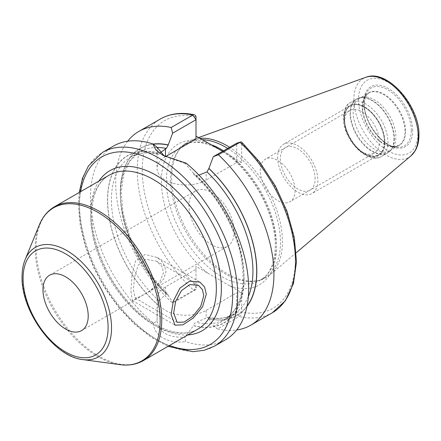 <?xml version="1.0" encoding="UTF-8"?>
<svg xmlns="http://www.w3.org/2000/svg" width="441" height="441" viewBox="0 0 441 441"><rect width="100%" height="100%" fill="white"/><g stroke="black" fill="none" stroke-linecap="round" stroke-linejoin="round"><path stroke-width="0.33" stroke-dasharray="2.21 1.65" d="M296.253 252.693L270.057 274.815A78.316 45.214 60 0 0 282.444 241.657A78.316 45.214 -120 0 0 229.612 147.277M199.801 138.287A78.316 45.214 -120 0 0 192.16 139.891A78.316 45.214 -120 0 0 181.201 147.377A78.316 45.214 -120 0 0 171.692 177.712A78.316 45.214 60 0 0 201.102 251.172A78.316 45.214 60 0 0 258.095 280.564A78.316 45.214 60 0 0 270.057 274.815M227.666 148.402A77.726 44.877 -120 0 1 280.482 242.313A77.726 44.877 60 0 1 264.385 277.896A77.726 44.877 60 0 1 256.315 280.928A77.726 44.877 60 0 1 199.751 251.756A77.726 44.877 60 0 1 170.557 178.848A77.726 44.877 -120 0 1 179.994 148.738L181.201 147.377M202.154 139.648A77.726 44.877 -120 0 0 186.653 143.264A77.726 44.877 -120 0 0 179.994 148.738M247.026 306.109A96.381 55.649 60 0 1 208.891 318.777L213.769 326.279L217.556 328.936L239.094 316.5C240.632 315.464 241.508 313.981 241.712 312.041L241.712 292.752L229.888 285.922L196.008 266.364L196.008 285.652C195.876 287.637 195.076 289.164 193.605 290.239L172.062 302.675L173.093 302.791L168.214 295.442A96.562 55.748 -120 0 1 120.784 202.391A96.562 55.748 -120 0 1 153.066 144.075M222.677 151.28L241.712 162.486L241.712 143.193A3.556 1.345 133.2 0 0 241.629 142.052M113.607 145.999A111.882 64.595 -120 0 0 90.433 197.221A111.882 64.595 -120 0 0 153.523 323.104L157.057 321.059L157.046 298.64A28.764 16.609 0 0 1 165.469 286.898L196.008 269.264L196.008 288.557L196.306 288.712L196.008 285.669A108.332 62.545 60 0 1 142.261 170.198A108.332 62.545 60 0 1 196.008 116.804L196.008 138.998M241.712 292.752L236.685 292.752L236.685 313.044L213.769 326.279M165.403 156.671A28.764 16.609 0 0 0 157.046 168.374A28.764 16.609 0 0 0 174.801 183.715A28.764 16.609 0 0 0 206.145 180.115L236.685 162.486L236.685 143.193L241.712 143.193A108.332 62.545 60 0 1 295.464 258.647A108.332 62.545 60 0 1 241.712 312.041L236.927 312.041M157.046 298.64A28.764 16.609 0 0 0 174.801 313.981A28.764 16.609 0 0 0 206.145 310.381L236.685 292.752M208.891 318.777L208.031 317.355L207.005 317.581L196.333 322.388C194.624 323.099 193.682 324.135 193.511 325.502A96.381 55.649 -120 0 0 243.956 278.629A96.381 55.649 -120 0 0 193.511 173.511L193.511 173.363A96.562 55.748 60 0 1 244.082 278.701A96.562 55.748 60 0 1 193.511 325.651L184.889 337.128L185.567 341.604A111.882 64.595 -120 0 0 225.489 339.791M208.891 318.926A96.562 55.748 -120 0 0 246.943 306.495M157.046 319.51L158.093 305.056L159.041 300.856L165.469 294.594L166.329 294.092L167.806 294.103L168.214 295.442M217.556 328.936A111.882 64.595 -120 0 0 236.674 329.995M127.681 141.208A111.882 64.595 -120 0 0 172.062 302.675M153.523 323.104C153.303 335.524 168.302 344.189 185.567 341.604M196.008 285.669L196.008 289.561L173.093 302.791M193.511 173.511L194.161 174.901L196.333 175.535L198.979 175.094M160.083 152.873L158.473 154.344L157.046 147.25L157.046 168.374M157.057 321.059C159.003 332.508 168.28 337.861 184.889 337.128M158.093 305.205A96.562 55.748 60 0 1 107.521 199.861A96.562 55.748 60 0 1 158.093 152.917M186.13 163.142L185.341 163.583L193.511 173.363M185.341 163.583L164.295 156.092M236.685 162.486L241.712 162.486M196.008 269.264L196.008 266.364M133.436 289.853L135.178 298.072L140.244 296.65L149.025 291.429L159.537 282.532L163.583 272.45L161.814 266.221L156.5 261.144L145.701 259.258L138.176 265.206L134.34 277.957L133.436 289.853M227.562 246.326A31.978 18.461 60 0 0 234.188 231.685A31.978 18.461 -120 0 0 220.23 199.503A31.978 18.461 -120 0 0 195.584 190.936A31.978 18.461 -120 0 0 188.963 205.578A31.978 18.461 60 0 0 202.921 237.76A31.978 18.461 60 0 0 227.562 246.326L81.585 330.607M362.541 97.207A30.22 17.447 -120 0 1 384.53 108.552A30.22 17.447 -120 0 1 395.88 136.897A30.22 17.447 60 0 1 392.209 148.6A30.22 17.447 60 0 1 389.623 150.728A30.22 17.447 60 0 1 366.333 142.636A30.22 17.447 60 0 1 353.147 112.223A30.22 17.447 -120 0 1 359.404 98.387A30.22 17.447 -120 0 1 362.541 97.207L360.115 97.704A31.019 17.91 -120 0 0 350.468 113.117A31.019 17.91 60 0 0 365.975 146.28A31.019 17.91 60 0 0 390.572 150.458A31.019 17.91 60 0 0 394.337 138.441A31.019 17.91 -120 0 0 382.689 109.346A31.019 17.91 -120 0 0 360.115 97.704L356.466 99.076A31.09 17.949 -120 0 0 350.027 113.309A31.09 17.949 60 0 0 363.599 144.598A31.09 17.949 60 0 0 387.556 152.928L392.209 148.6M384.365 141.848A28.141 16.245 -120 0 0 364.464 107.384A28.141 16.245 -120 0 0 344.564 118.872A28.141 16.245 60 0 0 364.464 153.341A28.141 16.245 60 0 0 384.365 141.848M344.564 121.771A24.591 14.195 60 0 0 361.951 151.886A24.591 14.195 60 0 0 374.244 153.104A24.591 14.195 60 0 0 379.337 141.848A24.591 14.195 -120 0 0 368.604 117.108A24.591 14.195 -120 0 0 349.658 110.52A24.591 14.195 -120 0 0 344.564 121.771L344.564 118.872M295.04 190.518A24.591 14.195 60 0 1 289.946 201.774A24.591 14.195 60 0 1 271 195.187A24.591 14.195 60 0 1 260.267 170.441A24.591 14.195 -120 0 1 265.361 159.184A24.591 14.195 -120 0 1 284.307 165.772A24.591 14.195 -120 0 1 295.04 190.518M277.648 157.266A28.433 16.416 -120 0 0 290.062 185.881A28.433 16.416 -120 0 0 311.974 193.5A28.433 16.416 -120 0 0 317.862 180.485A28.433 16.416 -120 0 0 305.448 151.869A28.433 16.416 -120 0 0 283.535 144.251A28.433 16.416 -120 0 0 277.648 157.266M384.569 141.969A28.433 16.416 60 0 1 378.681 154.989A28.433 16.416 60 0 1 356.769 147.371A28.433 16.416 60 0 1 344.355 118.75A28.433 16.416 60 0 1 350.242 105.735A28.433 16.416 60 0 1 372.16 113.354A28.433 16.416 60 0 1 384.569 141.969M315.139 178.914A24.591 14.195 -120 0 0 297.752 148.799A24.591 14.195 -120 0 0 280.366 158.837A24.591 14.195 -120 0 0 297.752 188.952A24.591 14.195 -120 0 0 315.139 178.914M130.922 291.308L132.344 300.542L136.506 298.805L146.809 292.912L158.865 284.759L163.909 278.651L166.097 271L163.192 262.638L157.216 257.461L145.061 254.496L135.585 260.879L132.052 273.789L130.922 291.308M417.908 133.799A42.005 24.255 60 0 1 388.207 150.954A42.005 24.255 60 0 1 358.505 99.506A42.005 24.255 -120 0 1 388.207 82.357A42.005 24.255 -120 0 1 417.908 133.799M412.655 130.768A34.574 19.961 -120 0 0 388.207 88.421A34.574 19.961 -120 0 0 363.759 102.538A34.574 19.961 -120 0 0 388.207 144.885A34.574 19.961 -120 0 0 412.655 130.768M411.045 155.75A45.522 26.284 60 0 1 375.291 146.71A45.522 26.284 60 0 1 353.869 99.308A45.522 26.284 -120 0 1 365.765 77.324M264.385 277.896L260.24 280.289A77.726 44.877 60 0 0 276.336 244.705A77.726 44.877 -120 0 0 223.521 150.794M210.842 144.604A77.726 44.877 -120 0 0 182.508 145.657A77.726 44.877 -120 0 0 166.411 181.24A77.726 44.877 60 0 0 200.341 259.462A77.726 44.877 60 0 0 260.24 280.289C269.909 274.611 274.925 263.233 275.294 246.155C275.493 224.1 264.556 195.633 247.655 174.713C226.575 147.603 197.607 135.9 182.508 145.657L186.653 143.264M229.888 155.656A81.282 46.928 -120 0 1 276.336 247.605A81.282 46.928 60 0 1 229.888 285.922M207.832 273.188A81.282 46.928 60 0 1 161.384 181.24A81.282 46.928 -120 0 1 207.832 142.923M206.145 310.381L206.145 318.077M168.214 295.288A96.381 55.649 60 0 1 120.895 202.336A96.381 55.649 60 0 1 153.253 144.224M196.008 289.561L193.605 290.239A111.882 64.595 60 0 1 160.408 118.982M272.29 312.768A111.882 64.595 60 0 1 239.094 316.5L236.685 313.044M214.502 346.13A111.882 64.595 60 0 1 128.281 316.158A111.882 64.595 60 0 1 79.446 203.56A111.882 64.595 -120 0 1 102.621 152.343M165.469 286.898L165.469 294.594M248.338 296.622A93.718 54.111 60 0 1 233.526 314.174A93.718 54.111 60 0 1 207.005 317.581M166.329 294.092A93.718 54.111 60 0 1 139.808 151.847A93.718 54.111 60 0 1 157.062 147.459M196.333 175.535A93.718 54.111 60 0 1 224.546 319.356A93.718 54.111 60 0 1 196.333 322.388M159.041 300.856A93.718 54.111 60 0 1 130.828 157.035A93.718 54.111 60 0 1 159.041 154.003M158.093 153.066A96.381 55.649 -120 0 0 107.648 199.938A96.381 55.649 -120 0 0 158.093 305.056M206.145 180.115L206.145 172.42M80.631 191.659A108.332 62.545 -120 0 0 79.446 206.465A108.332 62.545 60 0 0 169.46 345.518M98.944 181.086A92.384 53.339 -120 0 0 90.719 212.975A92.384 53.339 -120 0 0 187.772 334.945M90.719 215.875A88.834 51.288 -120 0 0 129.494 305.271A88.834 51.288 -120 0 0 197.948 329.069C181.764 339.267 152.465 329.08 129.07 302.741C106.722 278.48 91.452 242.126 91.761 214.425C92.158 194.878 97.946 181.808 109.12 175.209A88.834 51.288 -120 0 0 90.719 215.875M143.347 360.595A88.834 51.288 60 0 1 74.893 336.797A88.834 51.288 60 0 1 36.118 247.401A88.834 51.288 60 0 1 54.519 206.735M119.969 364.652A88.354 51.013 60 0 1 35.197 248.316A88.354 51.013 60 0 1 39.31 224.949M82.792 359.586A63.19 36.482 60 0 1 22.171 276.391A63.19 36.482 60 0 1 25.115 259.677M411.282 130.558A33.345 19.25 -120 0 0 391.983 92.638A33.345 19.25 -120 0 0 365.677 94.512A33.345 19.25 -120 0 0 364.123 103.332A33.345 19.25 60 0 0 396.117 147.233A33.345 19.25 60 0 0 411.282 130.558M405.61 131.435A30.407 17.557 60 0 1 391.779 146.644A30.407 17.557 60 0 1 362.607 106.606A30.407 17.557 -120 0 1 364.018 98.564L365.677 94.512L364.172 103.117C363.417 121.06 381.956 146.252 396.117 147.233L391.779 146.644L398.714 145.48A30.22 17.447 60 0 1 375.429 137.383A30.22 17.447 60 0 1 362.237 106.976A30.22 17.447 -120 0 1 368.494 93.139L364.018 98.564A30.407 17.557 -120 0 1 388.008 96.855A30.407 17.557 -120 0 1 405.61 131.435M389.623 150.728L398.714 145.48A30.22 17.447 60 0 0 404.97 131.644A30.22 17.447 -120 0 0 391.784 101.237A30.22 17.447 -120 0 0 368.494 93.139L359.404 98.387M393.995 138.695A31.09 17.949 60 0 1 387.556 152.928L381.515 156.417A31.09 17.949 60 0 1 357.557 148.088A31.09 17.949 60 0 1 343.986 116.799A31.09 17.949 -120 0 1 350.424 102.566C346.466 104.109 344.107 109.142 343.363 117.67C342.569 138.667 367.485 165.595 381.515 156.417A31.09 17.949 60 0 0 387.953 142.184A31.09 17.949 -120 0 0 374.381 110.895A31.09 17.949 -120 0 0 350.424 102.566L356.466 99.076A31.09 17.949 -120 0 1 380.423 107.406A31.09 17.949 -120 0 1 393.995 138.695M384.938 142.184A28.957 16.719 60 0 1 364.464 154.008A28.957 16.719 60 0 1 343.986 118.541A28.957 16.719 -120 0 1 364.464 106.716A28.957 16.719 -120 0 1 384.938 142.184M198.577 137.581L192.16 139.891M256.315 280.928L258.095 280.564M208.031 317.355C217.92 319.328 226.42 318.27 233.526 314.174L224.546 319.356C240.99 308.854 246.425 287.786 240.863 256.149C235.02 226.911 216.531 194.735 194.161 174.901M158.473 154.339C147.691 151.737 138.48 152.63 130.828 157.035L139.808 151.847L129.963 160.926L123.568 174.757L121.187 192.557L123.111 213.108L129.252 234.987L139.218 256.728L152.36 276.876L167.806 294.103M79.209 192.48L78.404 205.015L80.201 225.379L85.482 246.795L94.01 268.326L105.393 289.02L119.12 307.95L134.593 324.278L151.131 337.271L168.038 346.339M135.178 298.072L177.078 322.261M156.5 261.144L198.362 285.316M195.584 190.936L49.607 275.217M162.955 155.348L165.469 156.798M361.951 151.886L364.464 153.341M374.244 153.104L289.946 201.774M349.658 110.52L265.361 159.184M378.681 154.989L311.974 193.5M350.242 105.735L283.535 144.251M132.344 300.542L175.033 325.182M157.216 257.461L199.905 282.102"/><path stroke-width="0.66" d="M229.612 147.277A78.316 45.214 -120 0 0 199.801 138.287M227.666 148.402A77.726 44.877 -120 0 0 202.154 139.648M196.008 136.098L222.677 151.28M246.943 306.495A96.562 55.748 -120 0 0 208.891 168.401L213.284 156.704L218.411 154.741A111.882 64.595 -120 0 1 250.753 325.204A111.882 64.595 -120 0 1 236.674 329.995M198.979 175.094L207.005 171.924L208.891 168.401M153.253 144.224A96.381 55.649 60 0 1 168.214 145.067L168.214 144.918A96.562 55.748 -120 0 0 153.066 144.075M171.207 127.493L192.745 115.057A111.882 64.595 60 0 0 160.408 118.982L138.865 131.418A111.882 64.595 -120 0 1 171.207 127.493L172.607 133.215L168.214 144.918M138.865 131.418A111.882 64.595 -120 0 0 127.681 141.208M240.687 141.974L236.685 143.193L239.948 142.305A111.882 64.595 60 0 1 272.29 312.768L285.272 300.894L293.463 283.524L296.484 261.926L294.301 237.445L287.108 211.592L275.382 185.997L259.892 162.31L241.629 142.052A3.556 1.345 133.2 0 0 240.692 141.974A3.556 1.345 133.2 0 0 239.948 142.305L218.411 154.741M102.621 152.343A111.882 64.595 -120 0 1 188.836 182.32A111.882 64.595 -120 0 1 237.671 294.913A111.882 64.595 60 0 1 214.502 346.13L225.489 339.791A111.882 64.595 -120 0 0 248.658 288.568A111.882 64.595 -120 0 0 186.13 163.142L162.955 155.348L155.734 149.802L152.966 143.998A111.882 64.595 -120 0 0 113.607 145.999L102.621 152.343L88.432 165.97L82.544 178.114L79.209 192.48M168.214 145.067L166.329 148.441L160.083 152.873M172.607 133.215L196.008 119.709L196.008 138.998L165.469 156.632A28.764 16.609 0 0 0 165.403 156.671M164.295 156.092L157.046 147.25L152.966 143.998M192.745 115.057A3.556 2.569 -77.8 0 1 194.249 114.781A3.556 2.569 -77.8 0 1 196.008 116.804L196.008 119.709L192.745 115.057M236.685 143.193L213.284 156.704M173.633 313.066L175.606 301.633L181.405 290.669L189.862 284.577L198.461 285.371L202.386 289.533L203.786 295.657L200.699 306.445L192.882 316.241L184.024 322.106L177.139 322.299L173.633 313.066M88.211 315.965A31.978 18.461 -120 0 0 74.248 283.784A31.978 18.461 -120 0 0 49.607 275.217A31.978 18.461 -120 0 0 42.981 289.853A31.978 18.461 -120 0 0 56.944 322.04A31.978 18.461 -120 0 0 81.585 330.607A31.978 18.461 -120 0 0 88.211 315.965M206.3 294.208L202.584 306.738L193.263 318.038L182.899 324.852L175.033 325.182L171.125 314.516L173.313 301.104L179.873 288.21L189.691 281.077L199.905 282.102L204.596 286.997L206.3 294.208M365.765 77.324A45.522 26.284 -120 0 1 399.893 92.323A45.522 26.284 -120 0 1 418.244 136.478A45.522 26.284 60 0 1 411.045 155.75L415.367 150.508C417.765 146.236 418.956 141.148 418.95 135.255C419.898 106.198 387.281 68.355 365.765 77.324L198.577 137.581M223.521 150.794A77.726 44.877 -120 0 0 210.842 144.604M208.891 168.556A96.381 55.649 60 0 1 247.026 306.109M207.005 171.924A93.718 54.111 60 0 1 248.338 296.622M157.062 147.459A93.718 54.111 60 0 1 166.329 148.441M165.469 156.632L165.469 148.937M169.46 345.518A108.332 62.545 60 0 0 232.65 294.913A108.332 62.545 -120 0 0 162.779 166.466A108.332 62.545 -120 0 0 80.631 191.659M187.772 334.945A92.384 53.339 -120 0 0 221.371 288.403A92.384 53.339 -120 0 0 172.437 187.133A92.384 53.339 -120 0 0 98.944 181.086M143.347 360.595L197.948 329.069A88.834 51.288 -120 0 0 216.349 288.403A88.834 51.288 -120 0 0 177.574 199.007A88.834 51.288 -120 0 0 109.12 175.209L54.519 206.735A88.834 51.288 60 0 1 122.967 230.533A88.834 51.288 60 0 1 161.748 319.929A88.834 51.288 60 0 1 143.347 360.595C136.484 364.481 128.689 365.837 119.969 364.652A88.354 51.013 60 0 0 160.155 320.458A88.354 51.013 60 0 0 109.01 219.987A88.354 51.013 60 0 0 39.31 224.949C42.65 216.807 47.716 210.732 54.519 206.735M108.1 327.448A60.108 34.707 60 0 1 65.593 351.99A60.108 34.707 60 0 1 23.092 278.37A60.108 34.707 60 0 1 65.593 253.829A60.108 34.707 60 0 1 108.1 327.448M82.792 359.586C54.149 356.896 21.074 311.092 22.05 276.92C22.05 270.482 23.07 264.738 25.115 259.677A63.19 36.482 60 0 1 74.959 256.127A63.19 36.482 60 0 1 111.534 327.983A63.19 36.482 60 0 1 82.792 359.586L119.969 364.652M411.045 155.75L296.253 252.693M272.29 312.768L250.753 325.204M160.408 118.982C170.226 113.447 181.51 112.053 194.249 114.781M168.038 346.339L192.877 351.681L204.266 350.286L214.502 346.13M25.115 259.677L39.31 224.949"/></g></svg>
